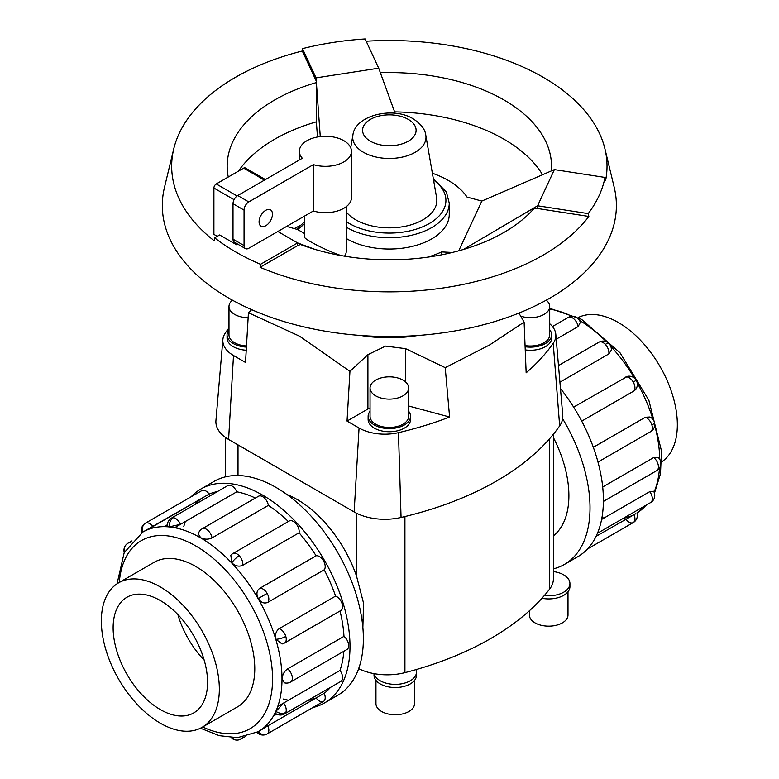 <?xml version="1.0" encoding="UTF-8"?>
<svg xmlns="http://www.w3.org/2000/svg" width="779" height="779" viewBox="0 0 779 779"><rect width="100%" height="100%" fill="white"/><g stroke="black" fill="none" stroke-linecap="round" stroke-linejoin="round"><path stroke-width="1.17" d="M362.868 627.592L363.54 603.092L356.529 576.09A93.655 54.072 -120 0 0 297.276 499.553A93.655 54.072 -120 0 0 286.974 494.529M553.392 535.884A93.655 54.072 -120 0 0 553.392 437.555M294.277 228.588L300.967 225.102M251.685 309.682L248.433 312.73L245.521 362.459L233.505 355.516A36.457 21.052 180 0 1 222.872 339.595A36.457 21.052 180 0 1 225.472 332.769A279.525 161.38 180 0 1 228.987 327.959M370.054 407.884A33.39 19.28 0 0 0 367.912 409.014L347.044 421.069L349.946 371.34L299.535 336.187L248.433 312.73M417.895 335.486A104.172 60.139 180 0 1 360.794 335.486M370.054 387.981L370.054 416.327A19.29 11.14 0 0 0 375.702 424.204A19.29 11.14 0 0 0 396.725 426.619A19.29 11.14 0 0 0 408.634 416.327L408.634 387.981A19.29 11.14 0 0 0 402.986 380.103A19.29 11.14 0 0 0 381.963 377.688A19.29 11.14 0 0 0 370.054 387.981A19.29 11.14 0 0 0 375.702 395.849A19.29 11.14 0 0 0 396.725 398.264A19.29 11.14 0 0 0 408.634 387.981M410.562 416.327L410.562 419.482A21.218 12.25 180 0 1 397.465 430.797A21.218 12.25 180 0 1 374.339 428.138A21.218 12.25 180 0 1 368.126 419.482L368.126 416.327A21.218 12.25 0 0 0 374.339 424.993A21.218 12.25 0 0 0 397.465 427.642A21.218 12.25 0 0 0 410.562 416.327A21.218 12.25 0 0 0 408.634 411.224M232.424 300.178A19.29 11.14 0 0 0 228.987 306.527L228.987 334.882A19.29 11.14 0 0 0 234.635 342.76A19.29 11.14 0 0 0 246.485 345.973M228.987 306.527A19.29 11.14 0 0 0 234.635 314.404A19.29 11.14 0 0 0 248.141 317.666M246.242 350.229A21.218 12.25 180 0 1 233.272 346.694A21.218 12.25 180 0 1 227.059 338.028L227.059 334.882A21.218 12.25 0 0 0 233.272 343.539A21.218 12.25 0 0 0 246.427 347.083M525.056 345.574A19.29 11.14 0 0 0 549.711 334.882L549.711 306.527A19.29 11.14 0 0 0 546.264 300.178M520.684 316.138A19.29 11.14 0 0 0 540.013 316.186A19.29 11.14 0 0 0 549.711 306.527M525.104 346.743A21.218 12.25 0 0 0 551.639 334.882L551.639 338.028A21.218 12.25 180 0 1 525.231 349.907M551.639 334.882A21.218 12.25 0 0 0 549.711 329.78M414.535 680.369L414.535 703.622A19.29 11.14 180 0 1 402.636 713.915A19.29 11.14 180 0 1 381.613 711.5A19.29 11.14 180 0 1 375.955 703.622L375.955 680.369M358.681 668.645A43.4 25.055 0 0 0 374.202 673.669A21.218 12.25 0 0 0 380.24 680.778A21.218 12.25 0 0 0 403.366 683.436A21.218 12.25 0 0 0 416.473 672.121A21.218 12.25 0 0 0 416.025 669.619A286.468 165.391 0 0 0 544.365 595.516A21.218 12.25 0 0 0 569.926 583.52A21.218 12.25 0 0 0 563.714 574.863A21.218 12.25 0 0 0 553.392 571.572M416.473 672.121L416.473 675.266A21.218 12.25 180 0 1 403.366 686.591A21.218 12.25 180 0 1 380.24 683.933A21.218 12.25 180 0 1 374.027 675.266L374.027 673.64M567.998 591.777L567.998 615.02A19.29 11.14 180 0 1 556.089 625.313A19.29 11.14 180 0 1 535.066 622.898A19.29 11.14 180 0 1 529.418 615.02L529.418 610.736M160.338 723.204A83.441 48.171 -120 0 0 202.063 727.333A83.441 48.171 -120 0 0 214.848 660.475A83.441 48.171 -120 0 0 160.338 586.947A83.441 48.171 -120 0 0 118.622 582.819A83.441 48.171 -120 0 0 105.837 649.676A83.441 48.171 -120 0 0 160.338 723.204M160.338 600.551A66.78 38.551 60 0 1 203.962 659.394A66.78 38.551 60 0 1 193.728 712.902A66.78 38.551 60 0 1 160.338 709.591A66.78 38.551 60 0 1 116.723 650.757A66.78 38.551 60 0 1 126.958 597.24A66.78 38.551 60 0 1 160.338 600.551M578.261 317.52A83.441 48.171 60 0 1 618.351 322.516A83.441 48.171 60 0 1 672.413 394.593A83.441 48.171 60 0 1 661.634 461.928M200.875 489.027L214.254 481.295A123.54 71.327 60 0 1 276.029 487.42A123.54 71.327 60 0 1 356.724 596.276A123.54 71.327 60 0 1 337.794 695.267L324.415 702.989A123.54 71.327 -120 0 0 343.354 604.007A123.54 71.327 -120 0 0 262.65 495.142A123.54 71.327 -120 0 0 200.875 489.027A123.54 71.327 -120 0 0 191.186 496.749M312.876 707.527A123.54 71.327 -120 0 0 324.415 702.989M283.41 699.036A115.302 66.566 -120 0 0 288.483 700.214M283.507 703.086L277.801 706.387M273.429 716.057L276.73 714.148M307.871 700.448A115.302 66.566 -120 0 0 316.108 697.945A8.238 4.752 60 0 0 323.499 701.402L267.148 733.935A8.238 4.752 -120 0 0 267.849 725.814L324.2 693.281A115.302 66.566 -120 0 0 330.481 687.39M267.733 725.882L262.026 729.173M258.2 731.715L267.849 725.814M275.951 711.334A8.238 6.213 24.3 0 0 285.805 712.464A8.238 4.752 -120 0 1 284.539 713.915A8.238 8.238 0 0 1 275.834 713.622L275.951 711.334L283.624 703.018L339.975 670.485A115.302 66.566 -120 0 0 343.851 651.273M287.626 668.888A8.238 4.752 -120 0 1 292.349 678.217A8.238 4.752 -120 0 1 290.645 681.995A8.238 8.238 0 0 1 284.296 682.784L282.154 678.889C282.426 674.633 284.257 671.303 287.626 668.888L343.977 636.355A115.302 66.566 -120 0 0 340.014 610.989M275.951 639.277A8.238 2.571 -16.6 0 0 285.805 636.414A8.238 4.752 -120 0 1 284.539 643.016A8.238 8.238 0 0 1 282.037 643.96L275.951 639.277C274.899 634.593 276 631.039 279.252 628.614L335.593 596.091A115.302 66.566 -120 0 0 324.2 569.809L267.849 602.342C264.217 603.891 261.033 602.625 258.277 598.535C256.106 594.104 256.603 590.696 259.767 588.33L316.108 555.797A115.302 66.566 -120 0 0 299.048 532.797L242.707 565.32C238.987 566.927 235.355 566.109 231.821 562.857L230.818 555.242A8.238 8.238 0 0 1 232.882 553.548L289.233 521.015A8.238 4.752 60 0 1 295.582 523.215A8.238 4.752 60 0 1 299.048 532.797M288.357 521.521A115.302 66.566 -120 0 0 268.365 505.396L212.015 537.929C208.246 539.652 204.449 539.565 200.622 537.676L198.314 533.868A8.238 8.238 0 0 1 202.18 528.766L258.531 496.233A8.238 4.752 60 0 1 262.65 496.642A8.238 4.752 60 0 1 268.365 505.396M180.465 524.335L169.423 526.828L167.378 525.786A8.238 8.238 0 0 1 171.477 518.093L227.828 485.56A8.238 4.752 60 0 1 229.717 485.19A8.238 4.752 60 0 1 236.806 491.802L180.465 524.335A8.238 4.752 -120 0 0 173.366 517.723A8.238 4.752 -120 0 0 171.477 518.093M167.378 524.744L164.067 526.653M339.975 670.485A8.238 4.752 60 0 1 342.147 679.931A8.238 4.752 60 0 1 340.89 681.391L284.539 713.915M335.593 596.091A8.238 4.752 60 0 1 342.147 603.881A8.238 4.752 60 0 1 340.89 610.483L284.539 643.016M316.108 555.797A8.238 4.752 60 0 1 323.499 560.88A8.238 4.752 60 0 1 324.2 569.809M343.977 636.355A8.238 4.752 60 0 1 348.7 645.694A8.238 4.752 60 0 1 346.996 649.462L290.645 681.995M142.976 531.969A8.238 6.729 -120 0 1 145.449 523.147L201.8 490.614A8.238 4.752 60 0 1 209.181 494.071L142.908 532.008M201.8 490.614L145.449 523.147A8.238 8.238 0 0 0 141.7 532.719M152.859 563.051A83.47 48.191 60 0 1 154.018 562.341A83.47 48.191 60 0 1 195.753 566.479A83.47 48.191 60 0 1 250.283 640.026A83.47 48.191 60 0 1 237.488 706.913A83.47 48.191 60 0 1 236.29 707.566M593.325 447.292L645.343 417.252L649.842 416.989A8.238 8.238 0 0 1 654.409 422.169A8.238 2.571 163.4 0 1 651.896 425.052A8.238 4.752 60 0 1 650.631 431.654L597.98 462.044M601.602 519.437L649.715 491.656L653.61 491.247A8.238 8.238 0 0 1 654.019 498.823A8.238 6.213 -155.7 0 1 651.896 501.101A8.238 4.752 60 0 1 650.631 502.552L597.464 533.255M596.091 536.303L635.722 513.75M633.94 514.452A8.238 4.752 60 0 1 633.239 522.573L587.512 548.971L633.239 522.573A8.238 4.752 60 0 1 625.858 519.116M602.703 486.982L653.717 457.526L658.45 457.672A8.238 8.238 0 0 1 656.736 470.633L603.394 501.433M573.636 407.115L627.601 376.325A8.238 8.238 0 0 1 636.258 380.308L633.239 382.051A8.238 4.752 60 0 1 633.94 390.98L581.728 421.127M317.472 136.987L316.342 121.31L316.342 82.584A162.168 93.626 0 0 0 227.176 166.19A162.168 93.626 0 0 0 228.266 177.018M551.308 170.942A162.168 93.626 0 0 0 551.513 166.19A162.168 93.626 0 0 0 504.013 99.985A162.168 93.626 0 0 0 380.356 72.71M542.544 174.739A162.168 93.626 0 0 0 504.013 139.237A162.168 93.626 0 0 0 394.622 111.864M316.381 121.826A162.168 93.626 0 0 0 238.462 171.127M316.342 82.584L316.05 77.871L378.701 68.182L365.137 38.95A217.02 125.292 0 0 0 302.476 48.639L302.31 51.005A217.672 125.672 0 0 0 173.746 148.877A217.672 125.672 0 0 0 214.215 240.818L214.683 237.829A217.02 125.292 0 0 0 235.891 252.065A217.02 125.292 0 0 0 260.546 264.305L297.607 242.912L277.84 231.499M260.546 264.305L260.079 267.304A217.672 125.672 0 0 0 588.856 216.445L588.223 213.612A217.02 125.292 0 0 0 605.01 177.437L605.653 180.261A217.672 125.672 0 0 0 604.942 148.877A217.672 125.672 0 0 0 543.265 77.325A217.672 125.672 0 0 0 366.198 41.229M173.746 148.877L164.476 187.388A227.04 131.076 0 0 0 228.812 298.133A227.04 131.076 0 0 0 490.507 322.798A227.04 131.076 0 0 0 614.222 187.388L604.942 148.877M605.01 177.437L554.385 169.608L481.831 201.06L467.069 197.087A83.334 48.113 0 0 0 448.276 180.426A83.334 48.113 0 0 0 432.384 173.24M427.7 257.158A83.334 48.113 0 0 0 441.615 251.919L441.615 254.821M340.959 255.551C331.104 252.114 321.016 247.537 310.685 241.811C306.712 239.504 304.677 237.984 304.579 237.254L304.579 216.056M346.246 206.669L346.246 251.354A20.838 12.026 180 0 1 344.513 256.164M313.372 164.632A26.038 15.035 0 0 0 351.456 151.301A26.038 15.035 0 0 0 343.831 140.678A26.038 15.035 0 0 0 315.446 137.416A26.038 15.035 0 0 0 299.37 151.301A26.038 15.035 0 0 0 302.32 158.254L237.731 195.548A6.68 3.856 120 0 0 233.009 203.728L233.009 239.163A6.68 3.856 120 0 0 234.391 242.22L245.443 248.598A6.68 3.856 -60 0 1 244.061 245.551L244.061 210.106A6.68 3.856 -60 0 1 248.783 201.927L313.372 164.632L313.372 210.982L248.783 248.267A6.68 3.856 -60 0 1 245.443 248.598M259.086 221.879A9.455 5.463 -60 0 1 263.214 212.355A9.455 5.463 -60 0 1 270.508 209.824A9.455 5.463 -60 0 1 272.465 214.147A9.455 5.463 -60 0 1 268.336 223.67A9.455 5.463 -60 0 1 261.053 226.202A9.455 5.463 -60 0 1 259.086 221.879M346.246 211.946A47.5 27.421 0 0 0 355.76 219.814A47.5 27.421 0 0 0 409.686 225.209A47.5 27.421 0 0 0 436.61 197.7L425.801 135.215C425.198 129.411 421.011 123.968 413.26 118.885C392.928 106.061 354.883 115.389 352.887 135.215A36.642 21.15 0 0 0 363.442 152.275A36.642 21.15 0 0 0 405.031 156.433A36.642 21.15 0 0 0 425.801 135.215M433.299 178.557L446.406 192.072L449.249 203.134L449.249 214.449A59.895 34.578 180 0 1 412.266 246.398A59.895 34.578 180 0 1 346.996 238.9A59.895 34.578 180 0 1 346.246 238.462M351.456 151.301L351.456 197.652A26.038 15.035 180 0 1 313.372 210.982M265.405 179.569L245.317 167.972A3.34 1.928 120 0 0 243.652 168.137L216.26 183.951A3.34 1.928 120 0 0 213.904 188.041L213.904 234.382L217.273 236.329M237.926 244.265L236.835 244.898L219.629 234.966L214.683 237.829M236.835 244.898L236.835 243.632M304.579 233.554L297.656 229.552L286.653 226.407M554.385 169.608L537.598 205.783L537.598 208.509L534.16 208.334A162.168 93.626 0 0 1 300.441 244.489L297.607 245.638L297.607 242.912L314.979 249.397M302.476 48.639L316.05 77.871L320.266 136.568M316.05 80.597L302.31 51.005M395.148 113.325L378.701 68.182M304.579 223.846L297.656 229.552M463.349 249.504L537.598 205.783L588.223 213.612M588.856 216.445L537.598 208.509M441.615 251.919L452.356 252.464M481.831 201.06L458.743 250.809M297.607 245.638L260.079 267.304M636.258 380.308A8.238 8.238 0 0 1 635.372 389.792L633.94 390.98M578.115 326.567A8.238 4.752 60 0 0 572.39 317.813A8.238 4.752 60 0 0 568.271 317.404A8.238 8.238 0 0 1 580.345 322.409L578.115 326.567L556.235 339.206M609.071 343.656A8.238 8.238 0 0 0 598.973 342.185A8.238 4.752 60 0 1 605.322 344.386A8.238 2.571 136.6 0 1 609.071 343.656A8.238 8.238 0 0 1 611.281 350.199L608.798 353.958L559.916 382.187M560.461 388.497A123.54 71.327 60 0 1 577.814 556.693L564.434 564.415A123.54 71.327 -120 0 0 562.642 418.722M553.392 568.836A123.54 71.327 -120 0 0 564.434 564.415M147.017 529.963L201.099 498.735A115.302 66.566 -120 0 0 194.808 504.626M324.2 693.281A8.238 4.752 60 0 1 323.499 701.402L267.148 733.935A8.238 6.729 60 0 1 258.277 731.666M174.642 527.695L185.324 521.531A115.302 66.566 -120 0 0 183.805 526.516M255.385 498.054A115.302 66.566 -120 0 0 236.806 491.802M217.419 491.568A115.302 66.566 -120 0 0 209.181 494.071M177.193 525.737A123.54 71.327 -120 0 0 176.736 528.133M204.176 660.125A66.78 38.551 60 0 1 177.885 614.582M569.926 583.52L569.926 586.675A21.218 12.25 180 0 1 541.921 598.282M544.365 595.516A286.468 165.391 0 0 0 549.614 589.109A43.4 25.055 0 0 0 553.392 578.885L553.392 434.215M374.202 673.669A43.4 25.055 0 0 0 404.924 672.647A286.468 165.391 0 0 0 416.025 669.619M222.872 339.595L215.939 420.494A43.4 25.055 0 0 0 228.598 439.453L354.143 511.939A43.4 25.055 0 0 0 401.058 517.46A286.468 165.391 0 0 0 559.663 425.899A43.4 25.055 0 0 0 562.759 415.285L555.816 334.386A36.457 21.052 180 0 1 553.217 343.296A279.525 161.38 180 0 1 526.156 372.82L524.111 322.107L489.524 345.009L445.218 367.659L449.6 417.018L408.634 405.986M228.987 329.78A21.218 12.25 0 0 0 227.059 334.882M370.054 411.224A21.218 12.25 0 0 0 368.126 416.327M304.579 221.976A104.172 60.139 0 0 0 296.809 229.308M349.946 371.34L367.912 354.669L385.576 346.1L405.625 348.671L445.218 367.659M449.6 417.018A279.525 161.38 180 0 1 398.468 432.647A36.457 21.052 180 0 1 359.061 428.002L347.044 421.069M524.111 322.107L518.911 313.09M549.711 323.723A36.457 21.052 180 0 1 555.816 334.386M117.054 583.792L124.192 552.632L142.83 532.047A115.302 66.566 60 0 1 200.476 537.763A115.302 66.566 60 0 1 275.795 639.364A115.302 66.566 60 0 1 258.122 731.754L237.4 737.674L219.24 735.658L200.437 728.199M202.696 726.963A108.622 62.71 -120 0 0 272.484 674.916A108.622 62.71 -120 0 0 195.753 545.943A108.622 62.71 -120 0 0 119.265 582.449M169.423 526.828A8.238 6.213 -84.3 0 1 173.366 517.723M124.815 551.396A8.238 6.213 -155.7 0 1 124.679 546.897A8.238 8.238 0 0 0 124.25 552.515M130.346 542.856A8.238 4.752 -120 0 0 128.058 543.158A8.238 8.238 0 0 0 124.679 546.897M232.366 737.684A8.238 6.213 95.7 0 0 236.193 740.05A8.238 8.238 0 0 0 241.12 738.989A8.238 4.752 -120 0 0 242.532 737.168M231.821 562.857A8.238 2.571 -43.4 0 1 239.231 555.748A8.238 4.752 -120 0 0 232.882 553.548M242.707 565.32A8.238 4.752 -120 0 0 239.231 555.748M212.015 537.929A8.238 4.752 -120 0 0 206.299 529.175A8.238 4.752 -120 0 0 202.18 528.766M258.277 598.535L267.148 593.413A8.238 4.752 -120 0 0 259.767 588.33M267.849 602.342A8.238 4.752 -120 0 0 267.148 593.413M152.84 526.594A8.238 4.752 -120 0 0 145.449 523.147M601.953 517.587A115.302 66.566 -120 0 0 604.056 518.025M623.434 518.259A115.302 66.566 -120 0 0 631.681 515.756M636.988 512.991A115.302 66.566 -120 0 0 646.054 505.201M654.068 492.133A115.302 66.566 -120 0 0 659.501 468.023M659.735 459.347A115.302 66.566 -120 0 0 654.701 425.383M652.977 419.414A115.302 66.566 -120 0 0 637.222 382.908M634.486 378.166A115.302 66.566 -120 0 0 610.746 346.275M606.442 341.786A115.302 66.566 -120 0 0 579.547 320.451M571.913 316.313A115.302 66.566 -120 0 0 549.711 309.156M645.343 417.252A8.238 4.752 60 0 1 651.896 425.052M649.715 491.656A8.238 4.752 60 0 1 651.896 501.101M653.717 457.526A8.238 4.752 60 0 1 658.45 466.864A8.238 4.752 60 0 1 656.736 470.633M625.858 376.968A8.238 4.752 60 0 1 633.239 382.051M370.434 141.223A26.749 15.444 0 0 0 408.264 141.223A26.749 15.444 0 0 0 408.264 119.372A26.749 15.444 0 0 0 370.434 119.372A26.749 15.444 0 0 0 370.434 141.223M449.249 203.134A59.895 34.578 180 0 1 412.266 235.083A59.895 34.578 180 0 1 346.996 227.595A59.895 34.578 180 0 1 346.246 227.156M346.246 221.577A56.575 32.66 0 0 0 349.343 223.515A56.575 32.66 0 0 0 427.048 224.771A56.575 32.66 0 0 0 433.562 180.046M233.009 239.163L244.061 245.551M233.009 203.728L244.061 210.106M237.731 195.548L248.783 201.927M264.432 180.134L243.652 168.137M237.089 195.967L216.26 183.951M234.07 199.677L213.904 188.041M605.322 344.386A8.238 4.752 60 0 1 608.798 353.958M285.805 636.414A8.238 4.752 -120 0 0 279.252 628.614M285.805 712.464A8.238 4.752 -120 0 0 283.624 703.018M367.912 354.669L367.912 409.014M405.625 348.671L405.625 382.002M228.598 439.453L233.505 355.516M354.143 511.939L359.061 428.002M559.663 425.899L553.217 343.296M401.058 517.46L398.468 432.647M238.014 444.897L238.014 475.521M404.924 516.545L404.924 672.647M356.529 513.215L356.529 576.09M549.614 438.694L549.614 589.109M238.656 706.202L202.063 727.333M128.058 543.158L132.011 540.879M231.12 737.616A8.238 8.238 0 0 0 236.193 740.05M256.982 732.387A8.238 8.238 0 0 0 267.148 733.935M549.711 308.289L581.553 319.341L620.006 352.76L648.858 400.27L661.468 450.846L660.495 473.69L654.448 493.204M646.677 504.841L636.988 513.001M598.973 342.185L558.494 365.555M568.271 317.404L552.457 326.537M633.239 522.573L633.239 522.573A8.238 8.238 0 0 0 636.969 512.923M299.37 151.301L299.37 159.958M352.887 135.215L350.716 147.757M650.631 502.552A8.238 8.238 0 0 0 654.019 498.823M650.631 431.654A8.238 8.238 0 0 0 654.409 422.169M241.12 738.989L245.073 736.7M155.216 561.688L118.622 582.819M225.306 437.321L225.306 476.884"/></g></svg>

